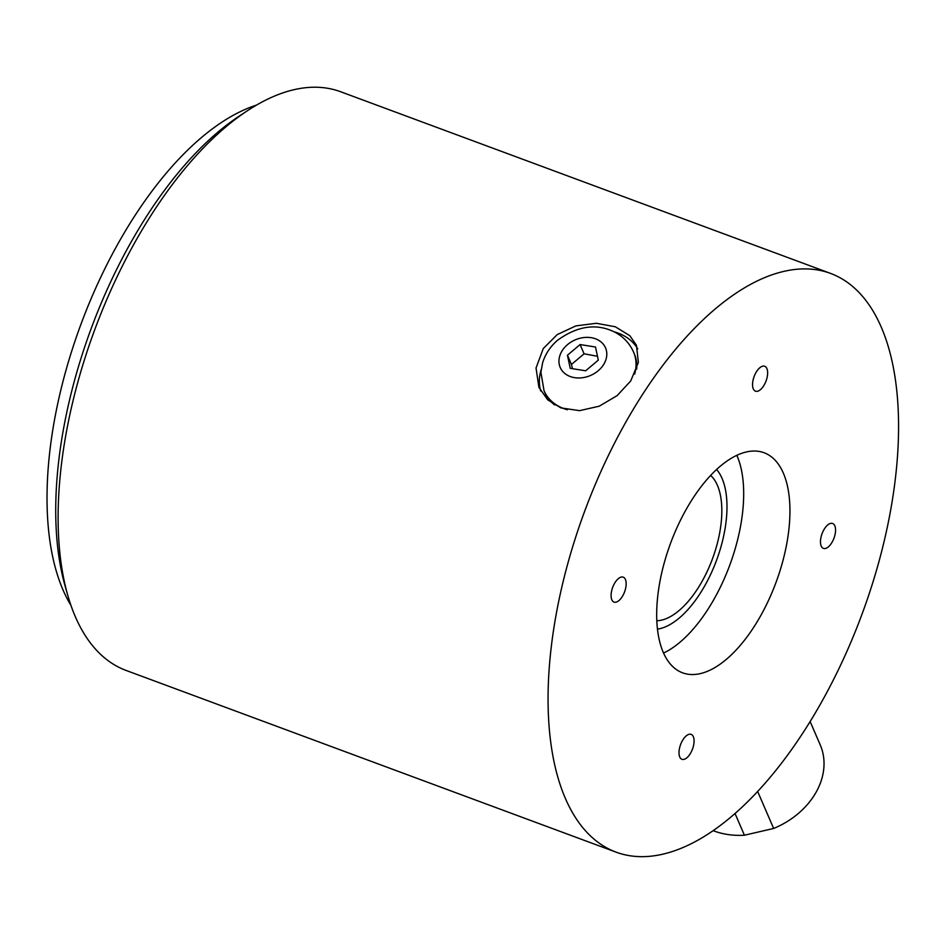 <?xml version="1.0" encoding="UTF-8"?>
<svg xmlns="http://www.w3.org/2000/svg" width="944" height="944" viewBox="0 0 944 944"><rect width="100%" height="100%" fill="white"/><g stroke="black" fill="none" stroke-linecap="round" stroke-linejoin="round"><path stroke-width="1.42" d="M595.511 347.014L598.295 360.136L585.658 370.791L570.235 368.337L567.45 355.215L580.088 344.56L595.511 347.014M634.651 374.072A48.746 38.256 -23.4 0 0 635.359 357.752A48.746 38.256 -23.4 0 0 633.542 352.041L634.309 353.811A48.746 38.256 156.6 0 1 636.126 359.534A48.746 38.256 156.6 0 1 636.681 369.128M554.683 404.976A48.746 38.256 156.6 0 1 544.806 392.492L544.039 390.71A48.746 38.256 -23.4 0 0 567.415 409.755M597.469 356.266L584.088 353.811L571.45 364.467L567.45 355.215M584.088 353.811L580.088 344.56M571.45 364.467L572.477 368.691M656.776 620.751A78.907 37.819 110.3 0 0 712.484 558.765A78.907 37.819 110.3 0 0 710.667 475.446M810.105 721.464L820.23 744.899A74.222 58.233 156.6 0 1 773.643 828.454L744.415 835.228A74.222 58.233 156.6 0 1 713.062 830.626M744.415 835.228L734.998 813.421M773.643 828.454L757.619 791.379M540.735 391.005A53.124 41.689 156.6 0 1 541.101 369.895M614.001 331.769A53.124 41.689 156.6 0 1 637.731 348.867M543.284 348.525L557.208 334.601L575.887 325.892L596.36 323.285L615.346 326.789L629.849 335.71L636.433 345.233L638.38 362.413L630.722 380.951L617.128 395.63L599.239 406.191L579.581 410.652L560.925 407.914L547.721 399.843L538.918 387.37L536.039 368.018L543.284 348.525M247.588 110.625L239.434 115.982A299.224 143.405 110.3 0 0 65.124 586.059L67.803 595.44A308.605 147.901 -69.7 0 1 247.588 110.625A308.605 147.901 -69.7 0 1 340.713 91.769L830.614 273.43A308.605 147.901 -69.7 0 1 877.342 567.344A308.605 147.901 -69.7 0 1 665.213 853.588A308.605 147.901 -69.7 0 1 616.019 852.125A308.605 147.901 -69.7 0 1 569.291 558.223A308.605 147.901 -69.7 0 1 781.431 271.978A308.605 147.901 -69.7 0 1 830.614 273.43M616.019 852.125L126.118 670.452A308.605 147.901 -69.7 0 1 67.803 595.44M825.516 548.452A13.287 6.36 -69.7 0 1 823.404 548.381A13.287 6.36 -69.7 0 1 822.047 533.714A13.287 6.36 -69.7 0 1 832.632 523.483A13.287 6.36 -69.7 0 1 834.649 536.133A13.287 6.36 -69.7 0 1 825.516 548.452M616.125 602.142A13.287 6.36 -69.7 0 1 614.001 602.083A13.287 6.36 -69.7 0 1 612.656 587.416A13.287 6.36 -69.7 0 1 623.241 577.173A13.287 6.36 -69.7 0 1 625.247 589.823A13.287 6.36 -69.7 0 1 616.125 602.142M684.046 759.354A13.287 6.36 -69.7 0 1 681.922 759.283A13.287 6.36 -69.7 0 1 680.577 744.615A13.287 6.36 -69.7 0 1 691.161 734.385A13.287 6.36 -69.7 0 1 693.167 747.023A13.287 6.36 -69.7 0 1 684.046 759.354M757.595 391.241A13.287 6.36 -69.7 0 1 755.483 391.182A13.287 6.36 -69.7 0 1 754.126 376.514A13.287 6.36 -69.7 0 1 764.711 366.272A13.287 6.36 -69.7 0 1 766.729 378.922A13.287 6.36 -69.7 0 1 757.595 391.241M745.418 452.2A117.351 56.239 -69.7 0 1 764.121 452.754A117.351 56.239 -69.7 0 1 776.051 582.33A117.351 56.239 -69.7 0 1 682.524 672.801A117.351 56.239 -69.7 0 1 664.753 561.043A117.351 56.239 -69.7 0 1 745.418 452.2M663.514 653.059A117.351 56.239 110.3 0 0 729.759 565.173A117.351 56.239 110.3 0 0 736.839 455.338M70.942 605.364A285.159 136.668 -69.7 0 1 80.842 324.535A285.159 136.668 -69.7 0 1 256.438 105.138M606.461 350.779A24.686 19.376 156.6 0 1 574.589 377.659A24.686 19.376 156.6 0 1 567.568 344.584A24.686 19.376 156.6 0 1 606.461 350.779M716.614 469.51A87.969 42.161 -69.7 0 1 716.555 560.276A87.969 42.161 -69.7 0 1 657.425 629.129M633.542 352.041C629.459 342.955 622.91 336.17 613.871 331.698C595.983 323.178 577.173 326.046 557.467 340.324C550.364 346.483 545.431 353.917 542.658 362.614L540.888 372.219L544.039 390.71"/></g></svg>
